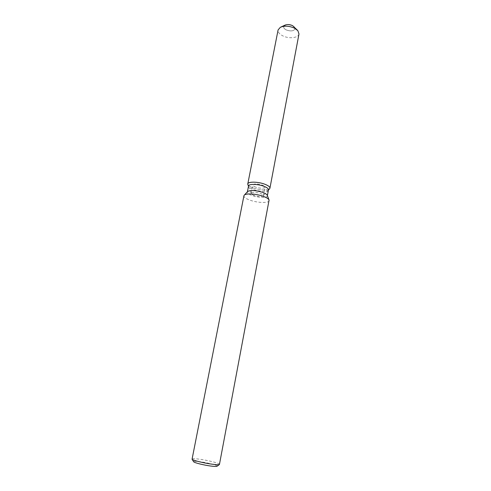 <?xml version="1.0" encoding="UTF-8"?>
<svg xmlns="http://www.w3.org/2000/svg" width="491" height="491" viewBox="0 0 491 491"><rect width="100%" height="100%" fill="white"/><g stroke="black" fill="none" stroke-linecap="round" stroke-linejoin="round"><path stroke-width="0.37" stroke-dasharray="2.46 1.84" d="M255.713 187.126C253.73 186.377 252.761 185.641 252.804 184.917C254.08 183.597 257.161 183.646 262.041 185.058C264.005 185.807 264.956 186.537 264.907 187.249C263.624 188.569 260.555 188.526 255.713 187.126M292.568 25.63C294.367 26.594 295.189 27.662 295.048 28.84C293.63 31.185 290.666 31.528 286.161 29.883C284.344 28.92 283.503 27.84 283.645 26.643L283.755 26.299M268.479 189.814L268.276 190.244C265.453 191.944 260.482 191.729 253.356 189.594C250.576 188.575 248.98 187.525 248.569 186.451L248.538 185.972M253.141 187.967C250.226 186.887 248.471 185.77 247.887 184.616C248.471 185.77 250.226 186.887 253.141 187.967C260.782 190.281 266.263 190.557 269.584 188.796C266.263 190.557 260.782 190.281 253.141 187.967M267.307 195.4L267.337 195.854C267.184 197.983 258.229 197.781 252.196 195.553C248.906 194.344 247.292 193.159 247.354 191.999L247.55 191.594M269.123 200.641C268.933 203.274 257.665 202.973 250.06 200.205C245.899 198.695 243.855 197.222 243.917 195.786M219.594 464.357C220.103 463.381 208.288 460.362 199.61 459.208C194.859 458.576 192.312 458.52 191.969 459.036M217.077 466.205C218.09 465.431 207.748 462.718 200.107 461.724C195.823 461.166 193.657 461.153 193.62 461.687M254.105 195.406C252.411 194.792 251.441 194.166 251.196 193.528L251.177 193.258C252.448 191.993 255.535 192.061 260.433 193.466C262.403 194.203 263.366 194.909 263.323 195.596L263.207 195.841C261.513 196.848 258.481 196.701 254.105 195.406M294.434 27.017L295.048 28.84C293.63 31.185 290.666 31.528 286.161 29.883C284.344 28.92 283.503 27.84 283.645 26.643L284.897 25.182M298.988 33.959C298.485 37.985 288.88 39.035 282.736 35.825C279.391 34.082 277.838 32.118 278.09 29.933M251.177 193.258L252.804 184.917M248.569 186.451L251.196 193.528M268.276 190.244L263.207 195.841M263.323 195.596L264.907 187.249M280.993 27.005L280.336 27.312M297.38 30.166L297.871 30.688"/><path stroke-width="0.74" d="M283.755 26.299C285.467 24.255 288.407 24.034 292.568 25.63L297.38 30.166M247.403 191.76L248.538 185.972C248.642 183.8 257.701 183.922 263.777 186.236C266.994 187.464 268.559 188.654 268.479 189.814L267.386 195.608M247.887 184.616L247.826 184.45C246.537 181.578 257.358 181.351 264.723 184.186C268.859 185.801 270.516 187.298 269.7 188.667L269.933 188.176C270.032 186.881 268.295 185.555 264.723 184.186C257.984 181.602 247.912 181.48 247.789 183.91L247.887 184.616M244.279 195.16L247.55 191.594C250.336 189.937 255.357 190.189 262.611 192.343C265.355 193.362 266.92 194.381 267.307 195.4L269.019 199.923M243.917 195.786L244.156 195.295C245.512 193.153 256.093 193.675 263.164 196.296C266.638 197.566 268.608 198.837 269.086 200.101L219.428 464.523C218.624 464.842 216.206 464.738 212.186 464.21C204.029 463.148 192.773 460.362 192.061 459.251L243.917 195.786M193.62 461.687L193.693 461.804C194.326 462.774 203.863 465.155 210.786 466.045C214.205 466.487 216.261 466.567 216.967 466.284L217.077 466.205M247.789 183.91L278.09 29.933L280.336 27.312C284.485 25.569 289.193 25.845 294.459 28.147L297.871 30.688L298.988 33.959L269.933 188.176M280.993 27.005L284.897 25.182C287.161 24.225 289.721 24.372 292.568 25.63M248.483 186.23L247.826 184.45L248.483 186.23M193.693 461.804L192.061 459.251M216.967 466.284L219.428 464.523M268.43 190.072L269.7 188.667L268.43 190.072"/></g></svg>
